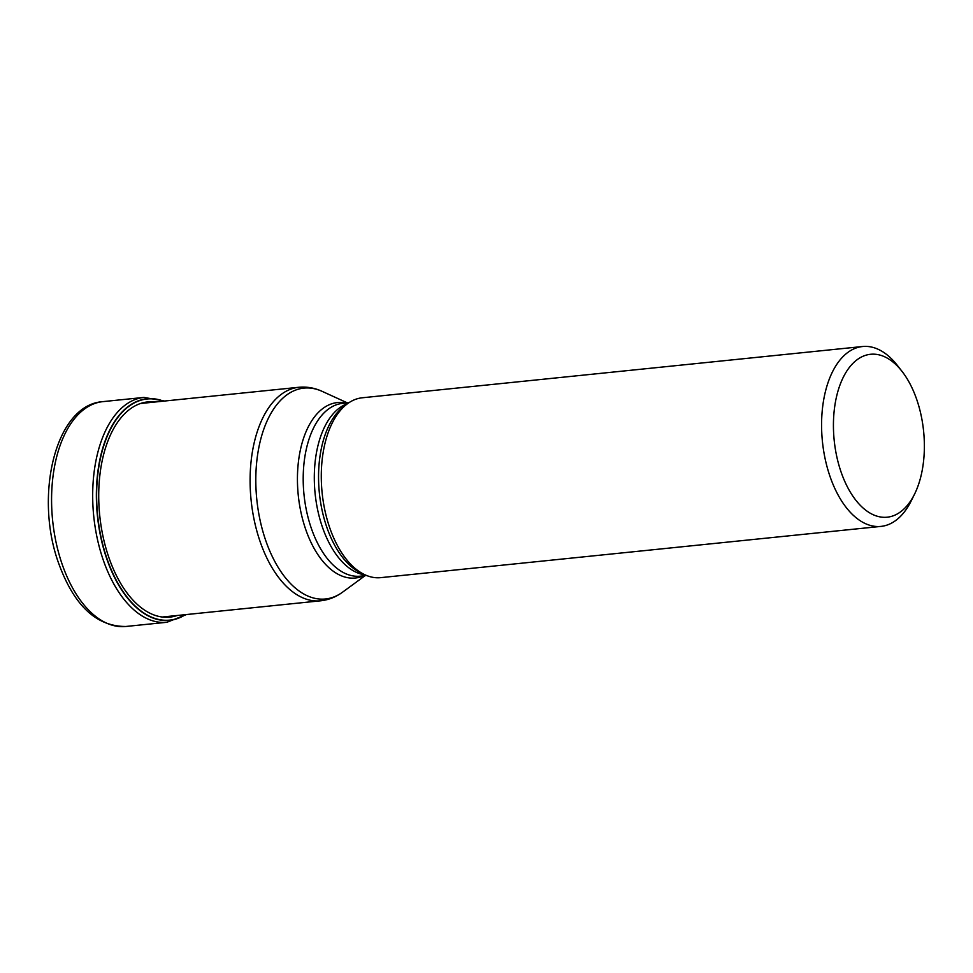 <?xml version="1.0" encoding="UTF-8"?>
<svg xmlns="http://www.w3.org/2000/svg" width="973" height="973" viewBox="0 0 973 973"><rect width="100%" height="100%" fill="white"/><g stroke="black" fill="none" stroke-linecap="round" stroke-linejoin="round"><path stroke-width="1.46" d="M163.221 401.18A111.129 61.019 -95.8 0 0 104.962 442.192A111.129 61.019 -95.8 0 0 107.346 559.682A111.129 61.019 84.2 0 0 185.089 614.693M862.577 346.522L362.284 397.775A90.404 49.635 84.2 0 0 347.592 403.649A90.404 49.635 84.2 0 0 329.981 528.497A90.404 49.635 84.2 0 0 365.143 574.873A90.404 49.635 84.2 0 0 380.711 577.646L881.003 526.393A90.404 49.635 -95.8 0 1 830.285 477.232A90.404 49.635 -95.8 0 1 843.506 356.13A90.404 49.635 -95.8 0 1 862.577 346.522A90.404 49.635 -95.8 0 1 897.276 365.313L901.971 371.309A81.866 44.94 -95.8 0 1 916.481 398.796A81.866 44.94 -95.8 0 1 914.559 494.126A81.866 44.94 -95.8 0 1 904.513 508.453A81.866 44.94 -95.8 0 1 841.304 472.659A81.866 44.94 -95.8 0 1 853.285 363.002A81.866 44.94 -95.8 0 1 901.971 371.309M914.559 494.126L911.178 500.949A90.404 49.635 -95.8 0 1 900.074 516.772A90.404 49.635 -95.8 0 1 881.003 526.393M102.797 401.642A113.014 62.041 84.2 0 0 62.43 565.045A113.014 62.041 84.2 0 0 125.833 626.478C96.57 626.527 74.276 605.765 58.988 564.194C33.982 497.203 54.829 404.853 102.797 401.642L143.907 397.422L164.632 401.034M186.5 614.547L166.942 622.27A113.014 62.041 -95.8 0 1 103.539 560.825A113.014 62.041 -95.8 0 1 143.907 397.422M185.405 614.656A111.36 61.141 -95.8 0 1 107.103 559.791A111.36 61.141 -95.8 0 1 104.829 441.754A111.36 61.141 -95.8 0 1 163.537 401.144M177.147 615.508A108.173 59.389 84.2 0 1 109.146 558.295A108.173 59.389 -95.8 0 1 104.877 449.976A108.173 59.389 -95.8 0 1 155.266 401.983M162.345 617.016L320.616 600.803A107.31 58.915 -95.8 0 1 260.411 542.46A107.31 58.915 -95.8 0 1 260.375 542.35A107.31 58.915 -95.8 0 1 298.747 387.29L140.477 403.503M298.747 387.29C306.775 386.536 314.571 387.886 322.136 391.353A105.984 58.185 84.2 0 0 264.498 427.256A105.984 58.185 84.2 0 0 265.982 541.243A105.984 58.185 84.2 0 0 266.018 541.341A105.984 58.185 84.2 0 0 342.691 592.083L365.094 575.675M363.61 575.821A88.178 48.419 -95.8 0 1 305.96 530.151A88.178 48.419 -95.8 0 1 305.936 530.066A88.178 48.419 -95.8 0 1 302.992 439.991A88.178 48.419 -95.8 0 1 345.914 403.029M348.918 402.725L342.569 403.369A86.852 47.677 84.2 0 0 311.542 528.947A86.852 47.677 84.2 0 0 311.579 529.032A86.852 47.677 84.2 0 0 360.278 576.162L366.626 575.517M365.301 574.946A86.852 47.677 -95.8 0 1 322.683 527.901A86.852 47.677 -95.8 0 1 322.647 527.804A86.852 47.677 -95.8 0 1 347.738 403.54M347.592 403.649L344.223 406.118A88.178 48.419 84.2 0 0 327.037 527.901A88.178 48.419 84.2 0 0 327.074 527.998A88.178 48.419 84.2 0 0 361.324 573.133L365.143 574.873M166.942 622.27L125.833 626.478M347.385 402.883L322.136 391.353M320.616 600.803C328.643 599.915 336.001 597.008 342.691 592.083"/></g></svg>
